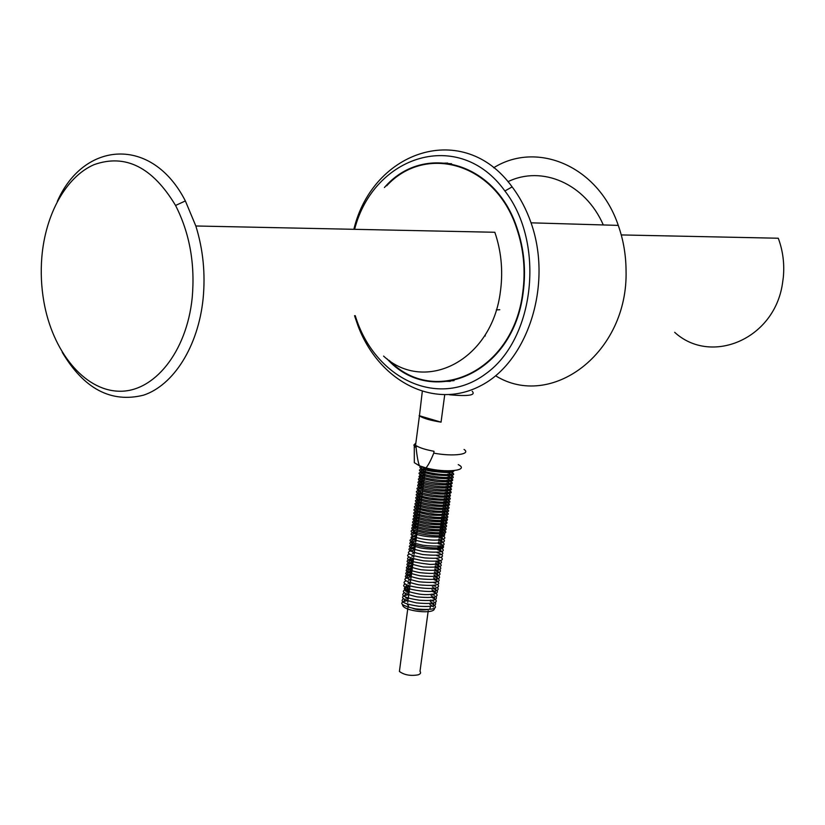 <?xml version="1.0" encoding="UTF-8"?>
<svg xmlns="http://www.w3.org/2000/svg" width="825" height="825" viewBox="0 0 825 825"><rect width="100%" height="100%" fill="white"/><g stroke="black" fill="none" stroke-linecap="round" stroke-linejoin="round"><path stroke-width="1.24" d="M399.774 668.663L399.403 671.457C404.281 675.005 410.499 676.139 418.058 674.86C420.523 674.015 421.173 672.839 419.997 671.333L428.103 611.665M451.543 163.732L447.645 163.587M450.202 380.872L454.049 380.634M389.297 360.453C434.063 407.137 513.078 372.374 522.72 292.772C525.742 270.517 523.71 248.995 516.636 228.205C495.258 162.68 425.587 143.529 386.667 185.811M383.563 356.091C424.834 394.175 492.195 360.814 500.455 291.091L500.692 289.348C503.044 269.631 501.095 250.604 494.835 232.268L195.834 225.988L185.367 200.939C152.047 135.754 83.789 140.889 57.296 201.475M62.226 352.275C83.995 388.905 111.097 403.208 143.529 395.175C173.384 385.285 198.144 346.778 203.094 298.887C205.549 273.756 203.125 249.449 195.834 225.988M192.215 297.629C186.697 352.564 153.584 392.566 118.759 391.215C83.872 390.235 52.449 351.172 43.849 301.568C41.302 286.883 40.621 272.085 41.828 257.183C45.365 214.531 65.804 176.952 93.978 164.691C125.317 153.502 152.512 167.093 175.56 205.466C189.637 233.032 195.185 263.752 192.215 297.629M621.256 234.929L778.274 238.229C782.935 250.779 784.616 263.866 783.307 277.489L782.451 283.687C774.221 339.539 710.799 365.496 674.675 332.32M484.873 335.393L485.317 335.94M486.173 181.686L489.029 183.624M603.302 224.947C585.234 183.439 541.87 165.124 507.973 181.696M493.144 188.399L497.238 192.349M450.285 381.346L446.449 381.356M443.84 163.175L447.717 163.092M384.429 187.512C423.122 142.632 495.144 160.834 517.017 228.009C524.123 248.892 526.164 270.507 523.122 292.854C513.274 374.323 431.558 408.365 387.028 358.834M493.649 167.774C537.178 140.559 598.311 166.103 618.276 225.39C623.308 239.683 625.907 254.636 626.051 270.229C628.516 353.296 550.945 410.211 495.588 375.767M354.606 229.319C373.704 155.121 459.247 127.462 504.9 190.977C545.572 243.365 534.683 339.013 485.832 373.735C437.797 409.747 374.117 378.046 355.255 315.676M354.544 315.707L357.937 325.648C378.582 380.83 433.682 410.448 480.542 385.811C527.67 362.031 552.977 284.697 531.053 222.822C526.36 209.395 520.059 197.412 512.139 186.893C463.537 119.594 372.838 150.47 353.853 229.309M472.22 391.298C475.984 395.288 468.404 396.454 449.46 394.783M444.696 394.958L441.045 422.153C430.578 420.472 423.369 418.388 419.43 415.893L422.276 391.638M416.109 447.635L416.347 445.799C419.956 447.934 425.855 449.759 434.012 451.285L433.775 453.131C430.733 460.597 428.134 465.527 425.968 467.909L419.461 465.836C418.089 462.32 416.976 456.256 416.109 447.635L413.83 445.098L415.872 443.015M464.052 449.439C471.591 454.389 453.09 456.792 433.775 453.131M422.111 466.682C425.721 470.281 446.552 473.189 451.584 470.797M422.988 466.96C409.035 471.797 462.577 479.139 451.11 470.817M425.432 469.518C401.404 474.055 469.93 483.223 447.892 472.519M425.03 472.56C401.002 477.159 469.497 486.327 447.48 475.571M424.617 475.613C400.589 480.263 469.064 489.431 447.067 478.613M424.215 478.655C400.187 483.368 468.641 492.535 446.655 481.666M423.813 481.697C399.785 486.472 468.208 495.629 446.232 484.698M423.411 484.739C399.382 489.576 467.775 498.723 445.82 487.74M422.998 487.781C398.98 492.669 467.352 501.817 445.407 490.782M420.853 491.092C402.507 496.733 465.393 504.261 445.572 494.051M422.194 493.855C398.176 498.857 466.486 507.994 444.582 496.846M421.792 496.887C397.763 501.951 466.063 511.077 444.17 499.878M421.389 499.909C397.372 505.034 465.63 514.161 443.757 502.899M420.987 502.941C396.969 508.118 465.207 517.244 443.345 505.931M420.585 505.962C396.567 511.201 464.774 520.317 442.942 508.953M420.183 508.984C396.165 514.284 464.351 523.401 442.53 511.974M419.781 512.005C395.763 517.368 463.918 526.474 442.118 514.996M419.378 515.027C395.361 520.441 463.495 529.537 441.705 518.007M418.976 518.038C394.958 523.514 463.073 532.61 441.293 521.018M418.574 521.049C394.556 526.587 462.639 535.673 440.89 524.03M418.172 524.061C394.164 529.65 462.217 538.735 440.478 527.041M417.77 527.072C393.762 532.723 461.794 541.798 440.065 530.052M414.789 530.63L412.479 532.837M442.942 534.982L441.127 533.754M416.965 533.084C413.552 533.589 411.923 534.518 412.077 535.868M442.551 538.003L439.251 536.054M416.573 536.085C413.139 536.601 411.51 537.539 411.685 538.911M442.148 541.025L438.848 539.055M416.171 539.086C392.164 544.964 460.092 554.018 438.436 542.056M412.995 542.726L410.881 544.974M441.354 547.068L439.715 545.882M415.377 545.077C411.902 545.614 410.272 546.593 410.489 548.006M440.963 550.079L437.621 548.048M414.975 548.068C411.489 548.615 409.87 549.605 410.087 551.038M410.778 557.793L408.901 560.103M439.374 562.114L437.91 560.979M413.387 560.02C409.86 560.598 408.231 561.639 408.509 563.124M438.972 565.115L435.59 562.98M412.985 563.001C409.448 563.588 407.828 564.64 408.117 566.146M438.58 568.116L435.188 565.96M412.593 565.981C409.045 566.579 407.416 567.641 407.725 569.157M438.178 571.117L434.775 568.93M412.191 568.961C408.633 569.57 407.014 570.632 407.323 572.168M437.786 574.118L434.373 571.911M411.799 571.931C408.231 572.55 406.601 573.633 406.931 575.18M437.384 577.108L433.971 574.881M411.397 574.901C407.818 575.53 406.199 576.623 406.539 578.191M436.992 580.099L433.568 577.851M410.221 583.811L409.262 583.987M406.89 584.791L405.364 587.204M435.796 589.06L434.62 588.019M433.238 587.183L432.352 586.75M409.819 586.771C406.199 587.431 404.58 588.576 404.972 590.195M435.404 592.041L431.949 589.72M409.427 589.731L405.488 591.092M409.035 592.69L407.921 592.917M405.611 593.742L404.188 596.186M434.61 598.001L433.507 596.991M432.176 596.145L431.145 595.629M408.251 598.599L407.034 598.857M404.766 599.703L403.404 602.178M433.816 603.952L432.764 602.951M431.465 602.116L430.341 601.538M433.424 606.922L429.949 604.488M434.321 608.107C436.291 614.831 402.806 611.408 402.559 604.849M425.968 467.909C445.582 473.241 470.178 470.549 458.246 464.609M414.274 446.108L414.325 462.67L419.461 465.836M441.045 422.153L419.121 415.666M407.859 607.984L407.756 608.757M407.736 608.953L399.403 671.457M428.237 610.706L428.134 611.469M175.56 205.466L185.367 200.939M499.785 309.726L496.33 309.87M504.9 190.977L512.139 186.893M419.43 415.893L415.326 447.109M454.286 470.601C452.667 472.003 452.997 473.663 432.238 471.353C421.75 469.497 417.945 467.806 420.832 466.28M448.088 471.116C457.401 474.066 456.741 477.036 433.362 474.695C417.945 471.56 415.336 469.518 425.556 468.569M447.666 474.158C456.937 477.128 456.349 480.088 433.197 477.83C417.532 474.705 414.851 472.632 425.153 471.622M447.253 477.211C460.133 480.841 447.913 482.842 435.208 481.253C418.007 478.273 414.511 476.077 424.751 474.664M446.841 480.253C459.845 484.141 446.768 485.863 434.93 484.358C419.492 482.728 412.572 477.984 424.339 477.706M446.428 483.285C459.339 487.162 446.531 488.936 434.785 487.482C419.657 485.956 411.84 481.119 423.937 480.748M446.016 486.327C459.04 490.277 445.861 492.061 433.95 490.524C418.894 489.029 411.83 484.007 423.534 483.79M445.603 489.359C450.471 490.762 452.141 491.978 450.625 493.02C447.965 493.783 446.531 494.866 431.403 493.34C415.501 490.122 412.737 487.957 423.132 486.832M445.191 492.391L446.81 492.865M448.893 493.597C452.244 496.299 451.409 498.094 432.661 496.65C417.646 494.093 413.036 491.999 418.811 490.37M422.173 489.895L422.72 489.864M444.778 495.423C454.142 498.548 453.038 501.796 429.784 499.383C414.655 496.176 412.17 494.01 422.317 492.896M444.366 498.455C453.781 501.61 452.471 504.838 429.608 502.507C414.253 499.29 411.685 497.104 421.915 495.928M443.953 501.476C448.769 502.889 450.45 504.137 449.006 505.23C446.717 505.993 444.551 507.293 428.701 505.508C413.872 502.363 411.479 500.177 421.513 498.95M443.541 504.498C452.884 507.684 451.78 510.984 428.732 508.654C413.428 505.416 410.891 503.188 421.111 501.982M443.128 507.519C453.441 511.51 449.305 513.026 430.733 512.057C412.974 508.571 409.633 506.22 420.709 505.003M442.726 510.541C453.224 514.594 448.913 516.099 429.804 515.058C412.49 511.531 409.324 509.18 420.307 508.025M442.313 513.552C451.512 516.78 450.677 520.101 427.938 517.935C412.273 514.687 409.602 512.387 419.904 511.046M441.901 516.574C446.686 518.018 448.367 519.317 446.944 520.451C444.706 521.256 442.571 522.658 426.504 520.843C411.83 517.636 409.499 515.377 419.502 514.058M441.488 519.585C447.511 521.678 448.604 523.205 444.778 524.164C443.417 525.02 437.508 524.978 427.061 524.05C411.458 520.792 408.798 518.461 419.1 517.069M441.086 522.596C450.202 525.855 449.594 529.289 426.618 527.113C411.046 523.834 408.406 521.493 418.698 520.08M440.674 525.597C449.79 528.887 449.182 532.342 426.164 530.166C410.644 526.876 408.024 524.514 418.296 523.091M440.261 528.608C449.481 531.981 448.707 535.353 425.752 533.218C410.221 529.846 407.612 527.474 417.904 526.103M439.859 531.609L442.252 532.383M444.025 533.156C446.645 536.467 441.612 537.653 428.928 536.724C416.78 535.528 406.808 531.455 413.047 529.877M415.965 529.268L417.502 529.103M439.447 534.61C452.213 538.715 439.911 541.21 427.371 539.653C411.788 537.993 405.591 532.713 417.099 532.104M439.044 537.601C451.873 541.767 439.333 544.294 426.69 542.675C410.035 539.684 406.704 537.158 416.697 535.105M438.632 540.602C448.295 544.026 446.325 547.862 422.72 545.201C408.282 542.004 406.137 539.632 416.305 538.106M438.23 543.592L440.798 544.459M442.499 545.243C444.654 547.14 443.479 548.377 438.972 548.955C437.632 549.46 426.113 549.182 419.781 547.769C407.932 544.572 406.642 542.345 415.903 541.107M437.817 546.583C447.098 549.997 445.985 553.709 423.091 551.482C407.808 548.13 405.271 545.665 415.501 544.098M437.415 549.574C446.738 553.121 445.356 556.741 422.637 554.513C407.395 551.079 404.879 548.604 415.109 547.088M437.002 552.564C441.612 554.039 443.324 555.411 442.118 556.679C439.302 557.659 439.787 558.855 424.957 557.927C401.62 554.204 407.694 550.914 414.707 550.079M436.6 555.545L439.333 556.493M440.963 557.288C445.232 560.639 439.426 561.825 423.545 560.835C409.148 558.102 404.498 555.833 409.602 554.008M412.325 553.317L414.305 553.059M436.198 558.525C444.871 562.238 442.881 564.207 430.217 564.424C411.149 562.196 404.137 559.721 409.179 557.019M411.871 556.308L413.913 556.05M435.786 561.505C445.985 565.96 441.818 567.775 423.308 566.971C405.725 563.258 402.466 560.608 413.511 559.03M435.383 564.486C444.562 568.105 443.468 571.808 420.956 569.735C405.436 566.27 402.827 563.702 413.119 562.011M434.981 567.466C439.756 569.075 441.396 570.529 439.911 571.828C437.673 572.777 435.487 574.396 419.512 572.602C404.714 569.498 402.456 566.961 412.727 564.991M434.579 570.436C440.55 572.756 441.602 574.489 437.755 575.623C436.373 576.603 430.495 576.654 420.1 575.778C404.632 572.303 402.043 569.693 412.325 567.961M434.177 573.406C443.231 577.057 442.468 580.862 419.667 578.799C404.229 575.303 401.651 572.684 411.933 570.931M433.764 576.376C442.829 580.047 442.066 583.883 419.234 581.811C403.827 578.304 401.259 575.675 411.531 573.911M433.362 579.346C442.437 583.028 441.643 586.895 418.801 584.822C403.343 581.274 400.785 578.624 411.139 576.871M432.96 582.306L435.982 583.44M437.487 584.265C446.387 593.072 393.968 586.07 405.817 580.986M408.344 580.212L410.747 579.841M432.826 585.358L435.6 586.42M437.106 587.245C445.954 596.073 393.69 589.122 405.405 583.976M407.911 583.182L410.077 582.842M432.527 588.349C444.572 592.835 432.187 595.763 419.822 594.175C403.466 591.113 400.053 588.328 409.571 585.812M431.753 591.185C441.045 594.897 439.447 599.033 417.058 596.857C401.827 593.299 399.331 590.587 409.561 588.73M431.351 594.144L434.476 595.351M435.94 596.186C437.353 599.136 436.631 601.208 419.461 600.239C405.209 598.012 400.104 595.567 404.157 592.917M406.612 592.102L409.169 591.69M431.609 597.321C439.818 600.971 438.601 604.952 416.398 602.879C401.352 599.435 398.588 596.722 408.086 594.732M430.547 600.053L433.723 601.291M435.167 602.137C436.466 605.086 435.93 607.159 418.832 606.262C404.683 604.106 399.517 601.642 403.332 598.868M405.756 598.042L408.385 597.599M430.99 603.281C438.941 606.952 437.673 610.923 415.594 608.881C400.651 605.447 397.825 602.714 407.107 600.662M425.659 467.816L422.689 490.112M422.493 491.556L417.388 529.928M417.192 531.403L415.769 542.107M415.573 543.592L414.15 554.235M413.954 555.73L413.748 557.267M413.552 558.762L410.541 581.408M410.334 582.914L410.138 584.409M409.932 585.925L408.932 593.423M408.736 594.938L408.138 599.414M407.932 600.94L407.736 602.405M407.447 604.601L408.612 605.952M412.985 608.427C417.337 610.036 422.214 610.397 427.618 609.531M429.99 608.242L430.537 606.365M531.053 222.822L618.276 225.39"/></g></svg>
